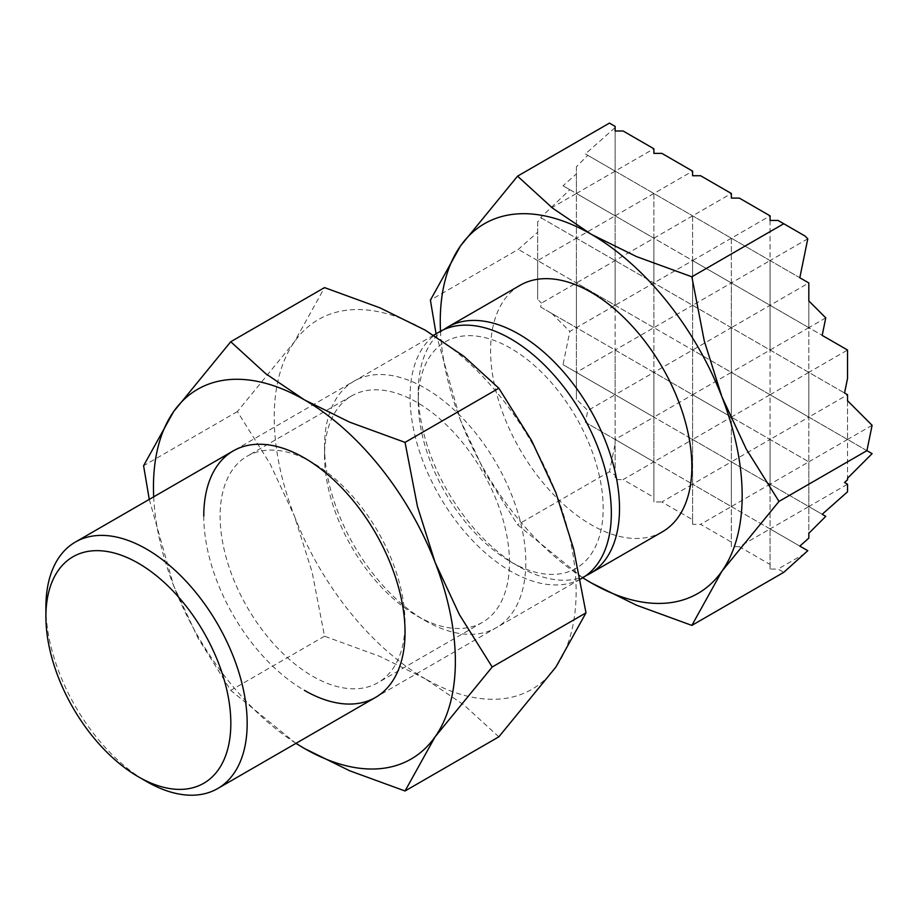 <?xml version="1.0" encoding="UTF-8"?>
<svg xmlns="http://www.w3.org/2000/svg" width="918" height="918" viewBox="0 0 918 918"><rect width="100%" height="100%" fill="white"/><g stroke="black" fill="none" stroke-linecap="round" stroke-linejoin="round"><path stroke-width="0.69" stroke-dasharray="4.59 3.44" d="M436.073 333.808L460.492 420.249L484.784 472.437L517.545 524.775L582.712 577.801M440.502 331.26A213.481 123.253 -120 0 0 460.492 420.249A213.481 123.253 -120 0 0 582.804 577.743M439.55 331.8A142.313 82.172 -120 0 0 410.071 396.943A142.313 82.172 -120 0 0 472.196 540.174A142.313 82.172 -120 0 0 581.863 578.294M443.75 329.642A142.313 82.172 -120 0 0 418.241 392.227A142.313 82.172 -120 0 0 518.877 566.532A142.313 82.172 -120 0 0 585.833 575.735M418.241 401.659A130.758 75.494 -120 0 0 510.706 561.816A130.758 75.494 -120 0 0 603.172 508.434A130.758 75.494 -120 0 0 510.706 348.278A130.758 75.494 -120 0 0 418.241 401.659L418.241 392.227M662.371 531.82A142.313 82.172 60 0 1 552.705 493.689A142.313 82.172 60 0 1 490.579 350.469A142.313 82.172 60 0 1 520.058 285.314M805.006 553.485L778.051 569.057L783.742 572.35M585.397 422.303L615.14 439.481L615.14 394.751L587.807 410.541L585.397 422.303L653.88 461.846L623.115 479.609L653.88 497.372L653.88 461.846L692.608 484.211L661.844 501.974L692.608 519.726L692.608 484.211L731.348 506.575L700.583 524.327L731.348 542.09L731.348 506.575L770.076 528.929L739.311 546.692L770.076 564.455L770.076 528.929L770.076 569.057L778.051 569.057M615.14 475.008L615.14 443.864L609.437 471.714L615.14 475.008L615.14 479.609L623.115 479.609M563.032 364.675L576.401 372.398L576.401 327.669L569.826 331.467L563.032 364.675L653.88 417.116L653.88 461.846L692.608 484.211L692.608 439.481L653.88 461.846L653.88 417.116L615.14 439.481L653.88 461.846L653.88 501.974L661.844 501.974M653.88 497.372L653.88 501.974M540.668 307.037L576.401 327.669L576.401 282.939L541.471 303.112L540.668 307.037L692.608 394.751L692.608 350.033L653.88 372.387L653.88 327.669L615.14 350.033L615.14 305.304L576.401 327.669L653.88 372.387L653.88 417.116L692.608 439.481L692.608 394.751L653.88 417.116L653.88 372.387L615.14 394.751L615.14 350.033L576.401 372.387L692.608 439.481L692.608 484.211L731.348 506.575L731.348 461.846L692.608 484.211L692.608 524.327L700.583 524.327M692.608 519.726L692.608 524.327M700.583 175.728L731.348 193.491L692.608 215.845L692.608 305.304L653.88 327.669L653.88 372.387L731.348 417.116L731.348 372.387L692.608 394.751L692.608 439.481L731.348 461.846L731.348 417.116L692.608 439.481L731.348 461.846L731.348 506.575L770.076 528.929L770.076 484.211L731.348 506.575L731.348 546.692L739.311 546.692M731.348 542.09L731.348 546.692M770.076 564.455L770.076 569.057M609.437 471.714L517.545 524.775M808.815 538.132L808.815 506.564L770.076 528.929L799.819 546.107M739.311 198.093L770.076 215.845L731.348 238.21L731.348 327.669L692.608 350.033L692.608 394.751L770.076 439.481L770.076 394.751L731.348 417.116L731.348 461.846L770.076 484.211L770.076 439.481L731.348 461.846L770.076 484.211L770.076 528.929L807.794 550.708M807.794 238.795L770.076 260.574L770.076 350.022L731.348 372.387L731.348 417.116L808.815 461.846L808.815 417.116L770.076 439.481L770.076 484.211L808.815 506.564L808.815 461.846L770.076 484.211L808.815 506.564L808.815 533.324M661.844 153.363L692.608 171.127L653.88 193.491L653.88 282.939L615.14 305.304L615.14 443.864M615.14 439.481L615.14 479.609M847.543 491.807L847.543 484.211L808.815 506.564L822.184 514.287M847.543 479.816L847.543 439.481L808.815 461.846L808.815 506.564L825.764 516.364M847.543 484.211L844.549 482.478M623.115 130.999L653.88 148.762L576.401 193.491L576.401 238.21L537.673 260.574L576.401 282.939L576.401 399.146L587.807 410.541M576.401 372.398L576.401 399.146M825.764 317.869L808.815 327.669L808.815 372.387L770.076 394.751L770.076 439.481L808.815 461.846L808.815 417.116L847.543 439.481L847.543 394.751L808.815 417.116L872.1 453.653M609.437 123.104L615.14 126.397L615.14 127.568L585.397 153.949L587.807 155.337L576.401 166.732L576.401 173.904L563.032 185.769L569.826 189.693L540.668 217.577L541.471 218.048L537.673 221.846L537.673 299.314L541.471 303.112M551.844 313.486L569.826 331.467M615.14 130.999L615.14 260.574L576.401 282.939L576.401 193.491L615.14 215.845L615.14 171.127L799.819 277.752M778.051 220.446L805.006 236.018M731.348 198.093L731.348 193.491M692.608 175.728L692.608 171.127M653.88 153.363L653.88 148.762M537.673 221.846L537.673 232.22L518.303 249.398L430.393 300.152M585.397 153.949L770.076 260.574L770.076 215.845M653.88 193.491L615.14 215.845L653.88 238.21L653.88 193.491M692.608 215.845L653.88 238.21L692.608 260.574L692.608 215.845M731.348 238.21L692.608 260.574L731.348 282.939L731.348 238.21M770.076 220.446L770.076 260.574L808.815 282.939L770.076 305.304L770.076 260.574L731.348 282.939L822.184 335.391M587.807 155.337L615.14 171.127L615.14 127.568M576.401 166.732L576.401 193.491L808.815 327.669L808.815 282.939M808.815 300.909L808.815 327.669L847.543 350.022L808.815 372.387L808.815 327.669L770.076 350.022L770.076 305.304L731.348 327.669L731.348 282.939L692.608 305.304L692.608 260.574L653.88 282.939L653.88 238.21L615.14 260.574L615.14 215.845L576.401 238.21L844.549 393.019M563.032 185.769L576.401 193.491L576.401 173.904M569.826 189.693L576.401 193.491L551.844 207.663M540.668 217.577L847.543 394.751M847.543 378.388L847.543 350.022M541.471 218.048L576.401 238.21L576.401 282.939L808.815 417.116L808.815 372.387L808.815 417.116L770.076 394.751L770.076 350.033L770.076 394.751L731.348 372.387L731.348 327.669L731.348 372.387L692.608 350.033L692.608 305.304L692.608 350.033L653.88 327.669L653.88 282.939L653.88 327.669L615.14 305.304L615.14 260.574L615.14 305.304L537.673 260.574L537.673 232.22M847.543 400.741L847.543 439.481L866.913 450.658M537.673 260.574L518.303 249.398L537.673 260.574L537.673 299.314M872.1 425.298L847.543 439.481L847.543 478.209M45.9 607.2A142.313 82.172 -120 0 0 146.536 781.505M509.467 562.527A130.758 75.494 -120 0 0 452.379 430.944A130.758 75.494 -120 0 0 351.617 395.91A130.758 75.494 -120 0 0 324.536 455.764A130.758 75.494 -120 0 0 417.001 615.921A130.758 75.494 -120 0 0 482.375 622.393A130.758 75.494 -120 0 0 509.467 562.527M324.536 446.332A142.313 82.172 -120 0 0 425.172 620.637A142.313 82.172 -120 0 0 525.807 562.527A142.313 82.172 -120 0 0 425.172 388.234A142.313 82.172 -120 0 0 324.536 446.332L324.536 455.764M405.045 622.817A130.758 75.494 -120 0 0 312.579 462.672A130.758 75.494 -120 0 0 247.194 456.189A130.758 75.494 -120 0 0 220.113 516.054A130.758 75.494 -120 0 0 277.19 647.649A130.758 75.494 -120 0 0 377.964 682.682A130.758 75.494 -120 0 0 405.045 622.817L405.045 632.25M149.267 499.392L173.686 585.833L197.978 638.021L230.739 690.359L295.917 743.385M153.696 496.833A213.481 123.253 -120 0 0 173.686 585.833A213.481 123.253 -120 0 0 296.009 743.339M498.841 736.833L463.842 704.886L425.172 678.735A213.481 123.253 -120 0 0 555.895 667.053A213.481 123.253 -120 0 0 576.125 591.582A213.481 123.253 -120 0 0 555.895 492.759A213.481 123.253 -120 0 0 425.172 330.124A213.481 123.253 -120 0 0 294.437 341.806A213.481 123.253 -120 0 0 274.218 417.277A213.481 123.253 -120 0 0 294.437 516.111L270.144 463.923L237.383 411.585L294.437 341.806L324.536 287.598M425.172 678.735L379.88 656.404L324.536 636.208L312.131 572.121L294.437 516.111A213.481 123.253 -120 0 0 425.172 678.735M203.773 516.054A142.313 82.172 -120 0 0 304.409 690.359M237.383 411.585L143.587 465.736M324.536 636.208L230.739 690.359M433.663 335.196L233.252 450.899M510.706 561.816L518.877 566.532M580.314 579.189L375.565 697.405M351.617 395.91L247.194 456.189M312.579 462.672L304.409 457.956M482.375 622.393L377.964 682.682M417.001 615.921L425.172 620.637"/><path stroke-width="1.38" d="M582.712 577.801L591.215 582.873L636.507 605.203L691.851 625.399L783.742 572.35L807.794 550.708L799.819 546.107L808.815 538.132L808.815 533.324L825.764 516.364L822.184 514.287L847.543 491.807L847.543 484.211L844.549 482.478L847.543 479.816L847.543 478.209L872.1 453.653L866.913 450.658L872.1 425.298L847.543 400.741L847.543 394.751L844.549 393.019L847.543 378.388L847.543 350.022L822.184 335.391L825.764 317.869L808.815 300.909L808.815 282.939L799.819 277.752L807.794 238.795L805.006 236.018L778.051 220.446L770.076 220.446L770.076 215.845L739.311 198.093L731.348 198.093L731.348 193.491L700.583 175.728L692.608 175.728L692.608 171.127L661.844 153.363L653.88 153.363L653.88 148.762L623.115 130.999L615.14 130.999L615.14 126.397L609.437 123.104L517.545 176.164L460.492 245.944L430.393 300.152L436.073 333.808M783.742 223.74L691.851 276.8L636.507 256.592L591.215 234.262A213.481 123.253 -120 0 0 460.492 245.944A213.481 123.253 -120 0 0 440.261 321.415A213.481 123.253 -120 0 0 440.502 331.26M691.851 625.399L721.938 571.191A213.481 123.253 -120 0 0 742.169 495.72A213.481 123.253 -120 0 0 721.938 396.886L704.255 340.876L691.851 276.8M582.804 577.743A213.481 123.253 -120 0 0 591.215 582.873A213.481 123.253 -120 0 0 721.938 571.191L779.003 501.412L746.242 449.086L721.938 396.886A213.481 123.253 -120 0 0 591.215 234.262L552.544 208.111L517.545 176.164M138.366 776.789L146.536 781.505A142.313 82.172 -120 0 0 217.692 788.551A142.313 82.172 -120 0 0 247.172 723.407A142.313 82.172 -120 0 0 185.046 580.176A142.313 82.172 -120 0 0 75.379 542.056A142.313 82.172 -120 0 0 45.9 607.2L45.9 616.632A130.758 75.494 -120 0 0 138.366 776.789A130.758 75.494 -120 0 0 230.831 723.407A130.758 75.494 -120 0 0 138.366 563.25A130.758 75.494 -120 0 0 45.9 616.632M580.314 579.189L581.863 578.294A142.313 82.172 -120 0 0 611.342 513.151A142.313 82.172 -120 0 0 549.216 369.92A142.313 82.172 -120 0 0 439.55 331.8L433.663 335.196M585.833 575.735A142.313 82.172 -120 0 0 590.033 573.578A142.313 82.172 -120 0 0 619.512 508.434A142.313 82.172 -120 0 0 557.387 365.203A142.313 82.172 -120 0 0 447.72 327.083A142.313 82.172 -120 0 0 443.75 329.642M447.72 327.083L520.058 285.314A142.313 82.172 60 0 1 629.725 323.446A142.313 82.172 60 0 1 691.851 466.665A142.313 82.172 60 0 1 662.371 531.82L590.033 573.578M866.913 450.658L779.003 501.412M304.409 690.359A142.313 82.172 -120 0 0 405.045 632.25A142.313 82.172 -120 0 0 304.409 457.956A142.313 82.172 -120 0 0 203.773 516.054M295.917 743.385L304.409 748.457L349.701 770.787L405.045 790.983L435.132 736.775L492.197 667.007L459.436 614.67L435.132 562.47L417.449 506.461L405.045 442.384L349.701 422.177L304.409 399.846L265.738 373.706L230.739 341.748L173.686 411.528L143.587 465.736L149.267 499.392M296.009 743.339A213.481 123.253 -120 0 0 304.409 748.457A213.481 123.253 -120 0 0 435.132 736.775A213.481 123.253 -120 0 0 455.362 661.304A213.481 123.253 -120 0 0 435.132 562.47A213.481 123.253 -120 0 0 304.409 399.846A213.481 123.253 -120 0 0 173.686 411.528A213.481 123.253 -120 0 0 153.455 486.999A213.481 123.253 -120 0 0 153.696 496.833M230.739 341.748L324.536 287.598L379.88 307.805L425.172 330.124L463.842 356.276L498.841 388.234L531.602 440.56L555.895 492.759L573.578 548.769L585.994 612.845L555.895 667.053L498.841 736.833L405.045 790.983M498.841 388.234L405.045 442.384M585.994 612.845L492.197 667.007M233.252 450.899L75.379 542.056M375.565 697.405L217.692 788.551"/></g></svg>
